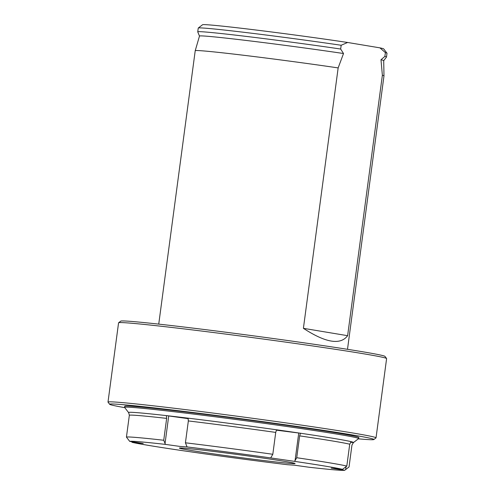 <?xml version="1.0" encoding="UTF-8"?>
<svg xmlns="http://www.w3.org/2000/svg" width="495" height="495" viewBox="0 0 495 495"><rect width="100%" height="100%" fill="white"/><g stroke="black" fill="none" stroke-linecap="round" stroke-linejoin="round"><path stroke-width="0.74" d="M383.712 60.656L386.49 57.049A95.213 2.159 -172.4 0 0 386.502 57.024L387.003 53.25A95.213 2.159 -172.4 0 0 386.985 53.2L383.712 48.925A91.408 2.073 -172.4 0 0 379.943 47.86L347.626 42.477A91.408 2.073 -172.4 0 0 253.731 29.743A91.408 2.073 -172.4 0 0 202.554 24.75L198.278 28.017A95.213 2.159 -172.4 0 0 198.248 28.067L197.74 31.841A95.213 2.159 -172.4 0 0 197.746 31.866L199.479 36.073M347.626 42.477L341.173 45.262A95.213 2.159 -172.4 0 0 198.278 28.017M386.985 53.2A95.213 2.159 -172.4 0 0 385.388 52.625L384.887 56.399L380.989 59.759L382.369 75.271L347.62 335.69L303.404 328.327C325.704 342.837 340.449 345.293 347.62 335.69M379.943 47.86L385.388 52.625M341.173 45.262L340.671 49.036A95.213 2.159 -172.4 0 0 245.743 36.345A95.213 2.159 -172.4 0 0 197.74 31.841M386.502 57.024A95.213 2.159 -172.4 0 0 384.887 56.399M195.228 50.7A95.213 2.159 -172.4 0 1 243.361 55.236A95.213 2.159 -172.4 0 1 338.153 67.908L343.518 53.522A92.93 2.11 -172.4 0 0 248.837 40.769A92.93 2.11 -172.4 0 0 199.485 36.055L195.228 50.7A95.213 2.159 -172.4 0 0 195.222 50.707L158.74 324.126M382.369 75.271A95.213 2.159 -172.4 0 1 383.984 75.89A95.213 2.159 -172.4 0 0 383.984 75.89L383.712 60.638A92.93 2.11 -172.4 0 0 380.989 59.759M343.518 53.522L340.671 49.036M338.153 67.908L303.404 328.327M107.997 402.082L118.571 322.82A135.203 3.069 7.6 0 1 118.614 322.759L120.755 321.125A133.304 3.026 7.6 0 1 177.383 326.248A133.304 3.026 7.6 0 1 312.877 344.105A133.304 3.026 7.6 0 1 384.949 356.375L386.583 358.51A135.203 3.069 7.6 0 1 386.607 358.584L376.033 437.846A135.203 3.069 -172.4 0 0 242.42 416.92A135.203 3.069 -172.4 0 0 107.997 402.082A135.203 3.069 -172.4 0 0 108.021 402.157L109.655 404.291A133.304 3.026 -172.4 0 0 124.814 407.67M118.614 322.759A135.203 3.069 7.6 0 1 176.053 327.956A135.203 3.069 7.6 0 1 313.483 346.067A135.203 3.069 7.6 0 1 386.583 358.51M358.337 438.83A133.304 3.026 -172.4 0 0 373.849 439.541L375.99 437.908A135.203 3.069 -172.4 0 0 376.033 437.846M373.849 439.541A133.304 3.026 -172.4 0 0 242.16 418.85A133.304 3.026 -172.4 0 0 109.655 404.291M344.743 470.25L331.229 468.14L342.521 469.347A108.547 2.463 -172.4 0 0 294.587 461.365L270.716 457.918A108.547 2.463 -172.4 0 0 187.073 446.929L180.106 446.447L165.423 444.392A108.547 2.463 -172.4 0 0 129.721 441.385L143.234 443.489L131.936 442.289A108.547 2.463 -172.4 0 0 179.877 450.271L203.748 453.711A108.547 2.463 -172.4 0 0 287.385 464.706L294.358 465.182L309.041 467.243A108.547 2.463 -172.4 0 0 344.743 470.25L349.037 466.977L351.951 445.11L353.418 442.586A113.466 2.574 -172.4 0 0 353.442 442.573L358.609 438.626A118.07 2.679 -172.4 0 0 358.646 438.57L358.795 437.462A118.07 2.679 -172.4 0 0 337.831 433.119A118.07 2.679 -172.4 0 0 206.91 414.618A118.07 2.679 -172.4 0 0 124.734 406.234L124.585 407.342A118.07 2.679 -172.4 0 0 124.61 407.404L128.558 412.564A113.466 2.574 -172.4 0 0 128.799 412.725M189.74 450.246A58.367 1.324 7.6 0 1 179.376 448.099A58.367 1.324 7.6 0 1 204.188 450.314A58.367 1.324 7.6 0 1 264.101 458.215A58.367 1.324 7.6 0 1 295.082 463.537A58.367 1.324 7.6 0 1 254.461 459.391A58.367 1.324 7.6 0 1 189.74 450.246M358.646 438.57A118.07 2.679 -172.4 0 0 289.773 426.913A118.07 2.679 -172.4 0 0 163.956 410.578A118.07 2.679 -172.4 0 0 124.585 407.342M353.442 442.573A113.466 2.574 -172.4 0 0 351.196 441.682L349.73 444.207L346.809 466.067L342.521 469.347M346.809 466.067A112.353 2.549 -172.4 0 0 296.728 457.726L294.587 461.365M349.73 444.207A112.353 2.549 -172.4 0 0 299.648 435.866L300.477 433.236L276.365 430.167M351.196 441.682A113.466 2.574 -172.4 0 0 300.477 433.236A113.466 2.574 -172.4 0 0 276.556 429.79L275.727 432.413L272.813 454.28L270.716 457.918M272.813 454.28A112.353 2.549 -172.4 0 0 185.427 442.796L187.073 446.929M188.23 418.665L166.376 415.614L166.654 418.386L163.734 440.253L165.423 444.392M163.734 440.253A112.353 2.549 -172.4 0 0 126.435 437.11L129.721 441.385M353.418 442.586L350.621 442.221M299.648 435.866L296.728 457.726M275.727 432.413A112.353 2.549 -172.4 0 0 188.347 420.936L185.427 442.796M188.347 420.936L188.063 418.157A113.466 2.574 -172.4 0 0 166.376 415.614A113.466 2.574 -172.4 0 0 128.595 412.434A113.466 2.574 -172.4 0 0 128.558 412.564M166.654 418.386A112.353 2.549 -172.4 0 0 129.35 415.249L126.435 437.11M129.35 415.249L128.595 412.434M346.048 466.655L345.659 469.551M298.733 433.088L295.063 460.585M168.715 416.004L165.045 443.501M276.556 429.79A113.466 2.574 -172.4 0 0 188.063 418.157M383.984 75.896L347.502 349.309"/></g></svg>
